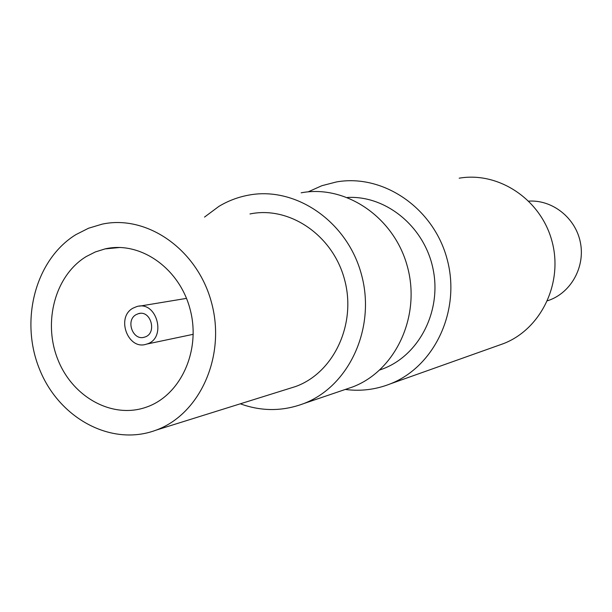 <?xml version="1.0" encoding="UTF-8"?>
<svg xmlns="http://www.w3.org/2000/svg" width="612" height="612" viewBox="0 0 612 612"><rect width="100%" height="100%" fill="white"/><g stroke="black" fill="none" stroke-linecap="round" stroke-linejoin="round"><path stroke-width="0.92" d="M136.139 314.629C125.23 320.283 132.972 341.205 144.486 337.143C157.498 333.915 151.103 309.519 138.343 313.696L136.139 314.629M133.041 308.142L136.667 306.62C157.009 300.056 167.206 338.895 146.498 344.135C128.061 350.73 115.591 317.253 133.041 308.142M86.246 256.543C55.233 275.354 42.733 321.774 57.796 359.389C72.499 397.165 112.356 419.297 146.406 407.133C180.639 395.444 201.195 350.554 190.125 309.366C179.477 268.048 140.01 240.684 105.012 248.916L95.342 251.945L86.246 256.543M75.834 234.656L88.564 228.222L102.158 224.145C147.255 214.368 197.86 249.795 211.668 303.17C225.981 356.383 199.818 414.324 156.068 430.144C111.522 446.921 59.119 418.424 39.566 369.319C19.538 320.443 35.351 259.618 75.834 234.656M288.359 388.788L295.657 386.509C333.785 372.762 356.658 324.092 344.587 279.715C332.966 235.207 289.384 205.686 249.979 213.963M240.302 403.805C261.576 411.524 282.729 411.448 303.759 403.576C349.031 386.401 376.028 328.093 361.554 274.903C347.585 221.567 295.734 186.048 248.556 195.144C238.014 197.095 228.123 200.843 218.889 206.389L204.515 217.092M345.749 389.293L352.764 386.906C395.505 370.704 420.987 316.366 407.485 266.924C394.457 217.352 345.734 184.334 301.158 192.818M379.83 369.962L382.707 368.929C419.09 355.381 441.91 311.103 433.051 268.959C424.529 226.754 386.141 195.32 347.448 197.469M345.298 389.446C360.72 391.466 375.714 389.615 390.28 383.885C434.719 366.565 461.111 310.261 447.104 259.121C433.579 207.85 383.028 173.601 336.432 181.948L321.874 185.704L308.15 191.854M498.122 345.528L503.691 343.546C541.199 328.942 563.453 282.767 551.947 241.09C540.832 199.298 498.619 171.345 459.184 178.191M528.822 201.126C552.46 199.634 575.532 217.864 580.352 242.314C585.386 266.725 571.172 292.513 548.803 300.339L547.526 300.775M138.343 313.696L140.11 313.39M146.498 344.135L193.239 334.305M139.574 306.138L186.499 298.381M105.012 248.916L120.082 247.462M156.068 430.144L295.657 386.509M303.759 403.576L352.764 386.906M379.976 369.824L382.707 368.929M390.28 383.885L503.691 343.546M547.556 300.714L548.803 300.339"/></g></svg>
